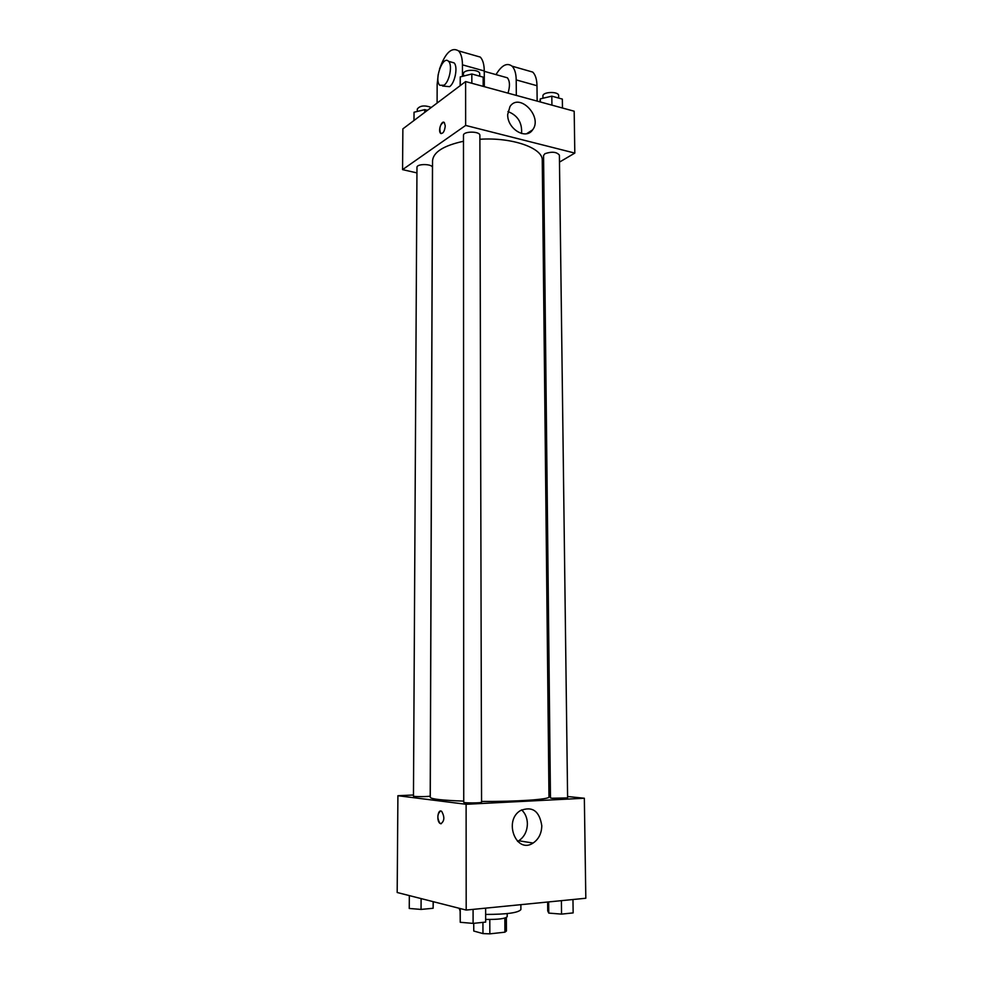 <?xml version="1.0" encoding="UTF-8"?>
<svg xmlns="http://www.w3.org/2000/svg" width="983" height="983" viewBox="0 0 983 983"><rect width="100%" height="100%" fill="white"/><g stroke="black" fill="none" stroke-linecap="round" stroke-linejoin="round"><path stroke-width="1.47" d="M504.844 918.085L504.918 932.179L489.841 933.85L482.972 933.592L473.757 931.036L473.745 923.332M504.918 932.179L506.429 931.012L506.356 917.544M507.191 913.6L507.203 916.684C505.446 918.687 498.27 919.596 485.663 919.424M489.792 919.498L489.841 933.85M482.936 922.361L482.972 933.592M459.135 908.267L460.105 910.971M485.651 914.436C506.736 914.399 518.483 912.777 520.892 909.57L520.867 904.667M567.596 796.513L584.344 798.245L585.819 898.253L466.188 910.061L397.181 892.503L397.906 795.714L413.462 795.001M463.472 141.269C443.628 145.607 433.319 152.095 432.545 160.745L430.271 797.348C431.046 799.081 442.203 800.334 463.743 801.12M481.559 801.44C516.616 801.735 550.185 799.376 548.981 796.943L542.26 160.364C543.181 148.126 512.143 137.092 479.876 139.267M584.344 798.245L466.114 804.291L397.906 795.714M548.956 794.583L550.431 794.731M463.743 802.3C463.276 803.172 482.014 803.099 481.559 802.226L479.876 135.408C480.282 131.071 463.042 131.034 463.472 135.371L463.743 802.3M413.462 796.107C413.032 796.869 430.628 796.746 430.21 795.984L432.459 167.602C432.876 163.756 416.608 163.497 416.976 167.356L413.462 796.107M551.967 798.257L550.468 797.901L543.562 155.498L544.926 153.692C551.856 151.382 556.685 151.849 559.388 155.13L567.609 797.913L551.967 798.257M466.114 804.291L466.188 910.061M541.793 825.732C541.596 833.449 538.696 839.224 533.105 843.045C516.345 854.399 503.149 820.854 520.388 810.594C532.319 805.888 539.446 810.926 541.793 825.732M441.146 823.766L439.966 823.373C436.157 820.768 438.013 808.284 441.748 811.454C444.795 817.082 444.488 821.174 440.826 823.754L439.966 823.373C436.98 818.151 437.177 814.047 440.581 811.049M521.604 809.881C525.303 813.322 527.232 817.93 527.392 823.729C527.183 831.323 524.295 837 518.754 840.76L517.574 841.399M402.563 169.629L416.939 172.897L402.563 169.629L465.647 125.431L402.563 169.629L402.87 128.871L465.61 81.564L465.647 125.431L574.809 153.09L465.647 125.431M542.383 172.185L543.734 171.386L542.383 172.185M574.809 153.09L559.487 162.109L574.809 153.09L574.183 111.214L465.61 81.564M572.966 899.531L573.15 912.9L561.551 914.116L548.772 913.096L547.728 910.897L547.642 902.025M548.649 901.927L548.772 913.096M561.391 900.661L561.551 914.116M485.627 908.145L485.676 922.079L473.093 923.393L460.241 922.287L460.105 908.513M460.241 908.55L460.241 922.287M473.081 909.373L473.093 923.393M433.282 901.681L433.122 908.267L421.056 909.422L409.247 908.464L409.333 895.587M433.147 901.644L433.122 908.267M421.105 898.585L421.056 909.422M562.473 108.007L562.35 99.086L551.819 96.162L540.306 98.865L539.839 101.827M540.306 98.865L540.331 101.962M551.819 96.162L551.918 105.132M542.948 98.251L542.923 96.039C542.469 91.616 558.971 91.186 558.639 95.634L558.663 98.067M483.181 86.357L483.157 77.129L471.828 73.995L460.253 76.895L460.13 85.705M460.253 76.895L460.253 85.607M471.828 73.995L471.84 83.26M463.448 76.096L463.448 73.86C463.03 69.08 480.122 69.117 479.716 73.897L479.729 76.183M427.458 110.342L424.754 109.641L414.04 112.234L413.99 120.491M424.754 109.641L424.742 112.381M417.284 111.448L417.296 109.052C419.888 105.586 424.57 105.046 431.316 107.417M507.695 114.507L509.98 106.533C519.368 92.144 543.107 116.952 532.577 129.891C525.905 140.262 507.191 128.859 507.695 114.507M521.555 133.504C522.292 122.728 517.746 115.404 507.941 111.546M445.262 125.91C444.574 131.525 443.001 133.971 440.556 133.258C437.791 130.85 441.76 119.68 444.353 122.617L445.262 125.91M443.738 122.248C440.077 124.399 439.02 128.06 440.556 133.258L441.17 133.627M508.014 93.139C510.116 86.123 509.919 81.024 507.388 77.804L504.574 77.018M516.321 95.412L516.21 79.906L536.988 85.73C536.853 79.316 535.44 74.769 532.749 72.091L527.035 70.457M496.01 74.622C501.649 65.21 507.007 62.384 512.057 66.168C514.711 68.859 516.087 73.442 516.21 79.906M462.452 76.342L462.452 64.841L484.263 70.96L484.312 86.664M484.263 70.96C484.177 64.411 482.85 59.779 480.282 57.088L474.814 55.527M537.148 101.089L536.988 85.73M442.534 86.025L449.587 86.664C455.068 82.99 458.176 66.377 454.023 62.863L451.332 62.113M462.452 64.841C462.379 58.23 461.088 53.574 458.57 50.883C451.578 46.729 445.201 52.836 439.475 69.203M438.185 74.536L437.152 84.501L437.103 103.068M444.107 85.189L439.843 85.3C433.798 80.053 442.854 54.888 448.555 61.327C452.684 64.841 449.563 81.491 444.107 85.189M518.754 840.76L533.105 843.045M532.577 129.891L526.667 133.688M507.388 77.804L484.263 71.329M448.555 61.327L454.023 62.863M512.057 66.168L532.749 72.091M458.57 50.883L480.282 57.088"/></g></svg>
